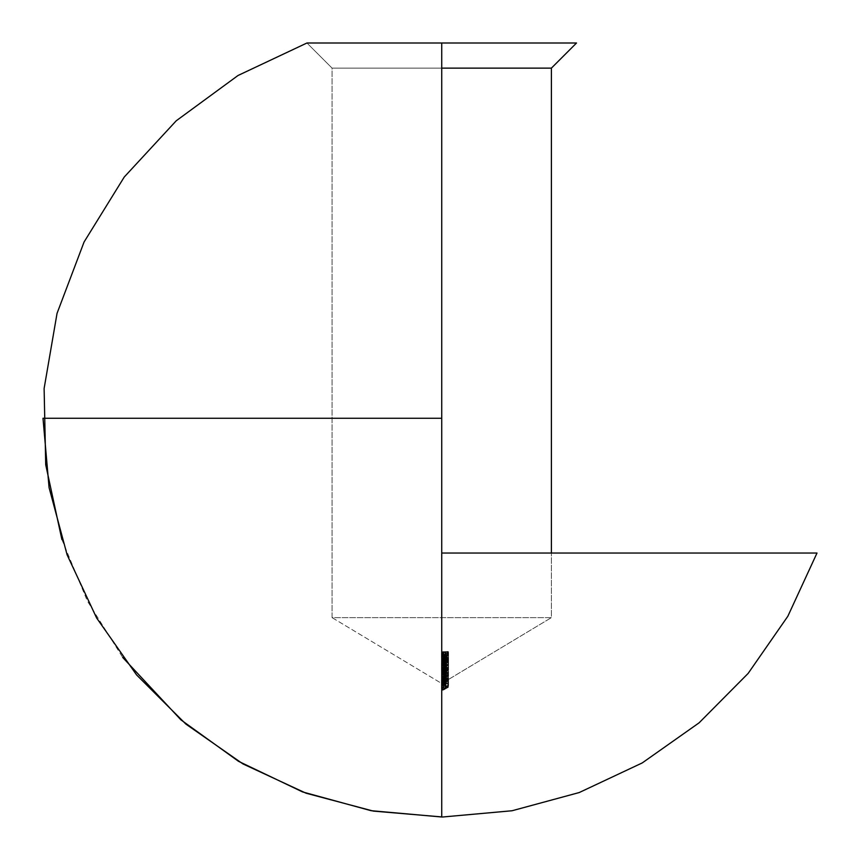 <?xml version="1.0" encoding="UTF-8"?>
<svg xmlns="http://www.w3.org/2000/svg" width="860" height="860" viewBox="0 0 860 860"><rect width="100%" height="100%" fill="white"/><g stroke="black" fill="none" stroke-linecap="round" stroke-linejoin="round"><path stroke-width="0.64" stroke-dasharray="4.3 3.22" d="M441.739 817L441.739 43L306.956 43L332.078 68.133L441.739 68.133L332.078 68.133L332.078 617.63L551.389 617.63L332.078 617.63L441.739 683.517L447.694 679.938L441.739 682.55L447.694 679.938L551.389 617.63L441.739 683.517L332.078 617.63L551.389 617.63L551.389 553.044L551.389 617.63L332.078 617.63L332.078 68.133L551.389 68.133L332.078 68.133L306.956 43L576.522 43M446.587 674.681L441.739 675.175L446.082 676.1L441.739 677.734L445.974 676.992L446.673 676.024L445.716 675.186L446.587 674.681L441.739 675.175L441.739 682.926L446.587 682.432L446.587 674.681L446.587 682.765L446.587 674.681M446.523 676.487L445.716 675.186L446.587 675.014L446.587 682.765L445.716 682.937L445.716 675.186L445.716 682.937L446.673 683.786L446.673 676.024L446.501 684.27L444.212 685.302L444.212 677.54L446.501 676.508M445.383 671.015L446.082 671.714L445.383 671.015L441.739 670.95L446.587 670.639L445.695 670.402L446.673 669.123L446.017 668.188L444.179 667.833L442.33 668.381L441.653 669.424L442.577 670.606L441.739 670.972L446.587 670.295L446.587 678.389L446.587 670.639L446.587 678.389L441.739 678.733L441.739 663.189L445.373 663.264L446.082 663.963L441.739 664.834L446.082 665.941L441.739 667.188L446.007 666.79L446.673 665.952L445.502 664.995L446.609 664.275L445.749 663.049L446.587 662.63L441.739 662.834L446.082 663.963L441.739 664.834L446.082 665.941L441.739 667.188L446.007 666.79L446.673 665.952L445.502 664.995L446.673 663.974L445.749 663.049L446.587 662.63L441.739 662.834L441.739 670.585L446.587 670.381L446.587 662.63L446.587 670.736L446.587 662.985L446.587 670.736L445.749 670.8L445.749 663.049L445.749 670.8L446.426 671.155L446.426 663.404L446.673 671.725L446.673 663.974L446.673 671.725L445.502 672.746L445.502 664.995L445.502 672.746L446.673 673.702L446.673 665.952L446.673 673.702L444.362 674.863L444.362 667.113L444.362 674.863L441.739 674.939L441.739 672.208L442.416 672.197L442.416 674.057L446.577 671.886L448.554 672.66L446.34 674.337L447.866 672.821L446.523 672.24L441.739 674.917L441.739 667.188L441.739 674.939L441.739 666.833L441.739 674.584L444.373 674.509L444.373 666.758L444.373 674.509L446.082 673.692L446.082 665.941L446.082 673.692L443.62 672.907L443.62 665.156L443.62 672.907L441.739 672.939L441.739 664.834L441.739 672.584L444.201 672.531L444.201 664.769L444.201 672.531L446.082 671.714L446.082 663.963L446.082 671.714L443.781 670.908L443.781 663.157L443.781 670.908L441.739 670.95L441.739 662.834L441.739 670.95L446.587 670.381L445.749 670.8L446.695 671.402M448.554 661.63L445.652 661.534L446.673 660.287L445.211 658.986L442.319 659.426L441.653 660.469L442.577 661.652L441.739 662.017L448.554 661.275L448.554 669.381L448.554 661.63L448.554 669.381L441.739 669.768L441.739 662.017L448.554 661.63M442.491 656.255L442.717 654.922L444.039 654.557L444.039 657.169L445.716 656.782L446.673 655.557L444.147 654.202L442.298 654.686L441.653 655.707L443.265 656.717L442.244 655.653L442.244 663.415L443.265 664.468L443.265 656.717L442.491 656.255M448.382 651.525L441.739 651.783L444.975 652.073L444.975 653.664L445.652 653.632L445.652 652.052L447.694 651.934L447.694 653.514L448.382 653.46L448.382 651.525L441.739 651.783L441.739 659.534L448.382 659.276L448.382 651.525L448.382 661.211L448.382 651.525M448.554 657.545L441.739 657.868L448.554 657.9L441.739 657.868L441.739 665.618L448.554 665.296L448.554 657.545L448.554 665.651L448.554 657.545M446.587 671.434L441.739 671.8L446.082 672.875L441.739 674.358L445.985 673.788L446.673 672.842L445.716 671.907L446.587 671.434L441.739 671.8L441.739 679.55L446.587 679.185L446.587 671.434L446.587 679.54L446.587 671.434M442.696 681.722L442.696 689.473L445.018 688.699L445.061 687.473L448.382 686.387L448.382 678.637L445.061 679.722L445.394 688.054L445.394 680.303L443.932 681.604L443.932 689.354L443.932 681.604L442.244 681.099L442.244 688.86L443.438 687.839L443.438 679.744L443.438 687.495L441.567 688.849L442.169 689.795L443.91 689.612L443.91 681.862L443.91 689.612L446.082 687.807L443.91 689.612L442.169 689.795L441.567 688.849L442.062 688.043L443.438 687.495L442.244 688.86L443.265 689.548L445.018 688.699L445.061 687.473L448.382 686.387L448.382 687.108L445.953 687.527L446.082 680.056L443.91 681.862L446.082 680.056L445.953 687.527L445.953 679.776L447.694 679.131L447.694 687.495L447.694 679.744L448.382 679.357L448.382 687.108L448.382 678.637L448.382 687.108L447.694 687.495L447.694 686.882L445.953 687.527L445.953 679.776L447.694 679.131L447.694 679.744L448.382 678.637L445.061 679.722L445.018 680.937L443.265 681.797L442.244 681.099L443.438 679.744L442.062 680.292L441.567 681.099L442.158 682.044L443.91 681.862L442.986 682.163L441.556 680.83L441.567 688.849L441.556 680.83M448.382 654.643L448.404 662.383L442.932 664.307L442.932 656.556L442.932 664.307L448.404 665.662L442.932 664.307L448.404 662.383L441.739 662.092L441.739 654.342L448.382 654.589L442.932 656.556L448.382 657.954L441.739 658.792L446.523 657.889L441.739 656.599L446.512 654.933L441.739 654.342L448.382 654.589L448.382 662.372L448.382 654.643L442.932 656.556L448.404 657.9L448.382 665.683L448.382 657.954L441.739 658.427L441.739 666.543L441.739 658.792L441.739 666.543L448.393 665.704L448.382 657.9M445.061 663.759L441.567 662.522L445.061 661.061L448.554 662.125L447.447 663.296L445.061 663.759L442.685 663.587L441.567 662.522L441.567 670.273L442.674 671.337L445.061 671.509L445.061 663.759L445.061 671.509L447.437 671.058L448.554 669.886L448.554 662.125L447.447 663.296L445.061 663.759M447.845 668.284L446.523 667.435L441.739 670.005L441.739 667.285L442.416 667.285L442.416 669.144L446.577 667.08L448.554 667.994L446.34 669.574L447.856 668.274M447.458 673.509L447.866 680.582L446.34 681.743L446.34 673.993L447.458 673.509M446.684 671.638L445.502 672.746L446.673 673.702L446.007 674.541L441.739 674.939L446.082 673.692L441.739 672.584L446.071 671.8M442.728 680.744L441.567 679.722L445.061 677.981L448.554 677.938L445.061 680.357L442.728 680.744M448.382 675.992L441.739 676.401L448.382 675.358L447.694 676.401L447.694 684.162L448.382 683.743L448.382 675.992M444.631 671.714L443.954 671.767L443.954 670.241L444.631 670.198L444.631 671.714L443.954 671.767L443.954 679.518L444.631 679.464L444.631 671.714M448.554 664.307L443.265 666.909L443.265 665.016L441.739 665.038L443.265 664.199L448.554 664.242L443.265 666.909L443.265 674.659L448.554 672.058L448.554 664.242L448.554 671.993L443.954 672.38L443.954 664.63L448.554 664.242M444.631 660.716L443.954 660.749L443.954 659.212L444.631 659.19L444.631 660.716L443.954 660.749L443.954 668.5L444.631 668.478L444.631 660.716M443.018 653.922L441.567 652.718L443.362 651.558L447.028 653.149L447.856 652.633L447.426 651.439L448.554 652.417L446.996 653.503L443.373 651.912L442.244 652.708L443.018 653.922L441.567 652.718L441.567 660.469L443.018 661.673L443.018 653.922M447.694 687.634L447.694 679.884L447.694 687.634L443.007 690.29L448.382 687.269L441.739 690.655L441.739 682.55L441.739 690.3L441.739 682.55L448.382 679.411L448.382 687.269L448.382 679.518L447.694 679.938L447.694 687.688L448.382 687.269L441.739 690.3L441.739 553.044L817 553.044M441.739 418.261L43 418.261L441.739 418.261L441.739 811.087L441.739 553.044M447.694 653.514L448.382 653.46L448.382 661.211L447.694 661.265L447.694 653.514M445.652 652.052L447.694 651.934L447.694 659.684L445.652 659.803L445.652 652.052L445.652 661.383L445.652 652.052M444.975 653.664L445.652 653.632L445.652 661.383L444.975 661.415L444.975 653.664M441.739 652.138L444.975 652.073L444.975 659.824L441.739 659.889L441.739 652.138M441.739 659.534L448.382 659.276L448.382 661.211L447.694 661.265L447.694 659.684L445.652 659.803L445.652 661.383L444.975 661.415L444.975 659.824L441.739 659.534M442.986 657.04L442.986 664.791L442.986 657.04L442.986 664.791L441.653 663.458L441.653 655.707L442.986 657.04M444.147 654.202L442.298 654.686L441.653 655.707L441.653 663.458L444.147 661.953L444.147 654.202L444.147 661.953L445.77 662.221L445.77 654.471L444.147 654.202M446.673 655.557L445.77 654.471L445.77 662.221L446.673 663.307L446.673 655.557L446.673 663.307L445.716 664.533L445.716 656.782L446.673 655.557M444.039 657.169L445.716 656.782L445.716 664.533L444.039 664.92L444.039 657.169M442.244 655.653L444.039 654.557L444.039 662.318L442.244 663.415L442.244 655.653M444.631 656.793L444.631 664.543L444.631 656.793L444.631 664.543L446.082 663.361L444.631 662.329L444.631 654.578L445.63 654.879L445.63 662.641L446.082 655.61L446.082 663.361L446.082 655.61L444.631 656.793L444.631 654.578L446.082 655.61L444.631 656.793M442.491 664.006L441.653 663.458L442.287 662.447L444.147 661.953L446.673 663.307L445.716 664.533L444.039 664.92L444.039 662.318L442.717 662.673L442.491 664.006M444.631 662.329L444.631 664.543L446.082 663.361L444.631 662.329M441.739 658.233L448.554 657.9L448.554 665.651L441.739 665.984L441.739 658.233M441.739 665.618L448.554 665.296L441.739 665.618M441.739 661.663L441.739 669.768L441.739 661.663L441.739 669.413L442.577 669.403L442.577 661.652L441.739 661.663M441.653 660.469L442.577 661.652L442.577 669.403L441.653 668.22L441.653 660.469L441.653 668.22L444.179 666.65L444.179 658.9L441.653 660.469M446.673 660.287L444.179 658.9L444.179 666.65L446.673 668.037L446.673 660.287L446.673 668.037L445.652 669.284L445.652 661.534L446.673 660.287M448.554 661.275L445.652 661.534L445.652 669.284L448.554 669.026L448.554 661.275M446.082 660.34L444.158 661.609L444.158 669.359L446.082 668.091L446.082 660.34L446.082 668.091L444.168 667.016L442.76 667.424L442.728 669.026L444.158 669.359L444.158 661.609L442.244 660.48L442.244 668.231L442.244 660.48L444.168 659.255L444.168 667.016L444.168 659.255L446.082 660.34L444.158 661.609L442.244 660.48L444.168 659.255L446.082 660.34M448.554 669.026L441.739 669.768L442.577 669.403L441.653 668.22L443.137 666.812L445.211 666.736L446.673 668.037L445.652 669.284L448.554 669.026M446.071 668.198L444.168 667.016L442.244 668.231L444.158 669.359L446.071 668.198M441.739 670.617L441.739 678.733L441.739 670.617L441.739 678.368L442.577 678.357L442.577 670.606L441.739 670.617M441.653 669.424L442.577 670.606L442.577 678.357L441.653 677.175L441.653 669.424L441.653 677.175L444.179 675.584L444.179 667.833L441.653 669.424M446.673 669.123L444.179 667.833L444.179 675.584L446.673 676.884L446.673 669.123L446.673 676.884L445.695 678.153L445.695 670.402L446.673 669.123M446.587 670.295L445.695 670.402L445.695 678.153L446.587 678.045L446.587 670.295M446.082 669.198L444.158 670.531L444.158 678.293L446.082 676.949L446.082 669.198L446.082 676.949L444.168 675.949L442.76 676.379L442.728 677.981L444.158 678.293L444.158 670.531L442.244 669.435L442.244 677.186L442.244 669.435L444.168 668.188L444.168 675.949L444.168 668.188L446.082 669.198L444.158 670.531L442.244 669.435L444.168 668.188L446.082 669.198M446.587 678.045L441.739 678.733L442.577 678.357L441.653 677.175L443.137 675.766L445.2 675.648L446.673 676.884L445.695 678.153L446.587 678.045M446.05 677.175L445.587 676.218L444.168 675.949L442.244 677.186L444.158 678.293L446.05 677.175M445.716 671.907L446.587 671.789L446.587 679.54L445.716 679.658L445.716 671.907L445.716 679.658L446.673 680.593L446.673 672.842L445.716 671.907M444.212 674.229L446.673 672.842L446.566 680.98L444.212 681.991L444.212 674.229L444.212 681.991L441.739 682.109L441.739 674.358L444.212 674.229M441.739 673.993L441.739 682.109L441.739 673.993L441.739 681.754L444.018 681.647L444.018 673.896L441.739 673.993M445.125 673.735L444.018 673.896L444.018 681.647L445.125 681.496L445.125 673.735L445.125 681.496L446.082 680.625L446.082 672.875L445.125 673.735M444.792 672.058L446.082 672.875L446.082 680.625L444.792 679.808L444.792 672.058L444.792 679.808L443.491 679.862L443.491 672.101L444.792 672.058M441.739 672.154L443.491 672.101L443.491 679.862L441.739 679.905L441.739 672.154M441.739 679.55L446.587 679.185L445.716 679.658L446.641 680.841L441.739 682.109L446.082 680.625L441.739 679.55M446.34 669.22L446.34 676.971L446.34 669.22L447.866 668.123L447.866 675.874L446.34 677.325L448.447 676.175L448.049 675.025L446.577 674.831L442.416 676.895L442.416 675.036L441.739 675.046L441.739 677.755L444.212 677.54L444.212 685.302L441.739 685.484L441.739 667.285L442.416 667.285L442.416 669.144L445.243 667.478L448.038 667.274L448.554 675.745L448.554 667.994M444.018 677.228L441.739 677.379L441.739 685.13L444.018 684.979L444.018 677.228L444.018 684.979L445.125 684.754L445.125 677.003L444.018 677.228M446.082 676.1L445.125 677.003L445.125 684.754L446.082 683.861L446.082 676.1L446.082 683.861L444.792 683.13L444.792 675.38L446.082 676.1M443.491 675.466L444.792 675.38L444.792 683.13L443.491 683.216L443.491 675.466L443.491 683.216L441.739 683.281L441.739 675.53L443.491 675.466M441.739 675.175L441.739 683.281L441.739 675.175M441.739 682.926L446.587 682.432L445.716 682.937L446.63 684.022L441.739 685.484L446.082 683.861L441.739 682.926M442.244 681.099L443.438 679.744L441.567 681.099M447.694 687.688L447.694 679.884L442.997 682.539M441.739 682.904L441.739 690.655M445.061 680.357L442.706 680.744L441.567 679.722L441.567 687.473L442.706 688.495L445.061 688.107L445.061 680.357L445.061 688.107L448.554 685.689L448.554 677.938L445.061 680.357M445.061 677.981L448.554 677.938L448.554 685.689L445.061 685.732L445.061 677.981L445.061 685.732L441.567 687.473L441.567 679.722L445.061 677.981M445.061 680.067L447.866 678.217L447.866 685.979L445.061 687.817L445.061 680.067L445.061 687.817L443.222 688.161L442.244 687.452L443.384 686.506L447.866 685.979L447.866 678.217L445.061 678.303L445.061 686.065L445.061 678.303L443.384 678.755L443.384 686.506L443.384 678.755L442.556 679.163L442.244 687.452L442.244 679.701L443.212 680.411L445.061 680.067L447.727 678.518L446.845 677.959L442.384 679.346L442.19 680.357L442.244 679.701L443.212 680.411L445.061 680.067M442.706 688.495L445.061 688.107L448.554 685.689L445.061 685.732L441.567 687.473L442.706 688.495M447.866 685.979L445.061 687.817L442.244 687.452L445.061 686.065L447.866 685.979M441.739 676.401L448.382 675.358L448.382 683.109L441.739 684.151L441.739 676.401L441.739 684.517L441.739 676.401M447.694 675.874L441.739 676.755L441.739 684.517L447.694 683.625L447.694 675.874L447.694 684.162L447.694 675.874M447.694 684.162L448.382 683.109L441.739 684.517L447.694 684.162M446.34 674.337L446.34 682.087L446.34 674.337L446.34 682.087L448.554 680.411L448.554 672.66L446.34 674.337M446.577 671.886L448.554 672.66L448.554 680.411L446.577 679.636L446.577 671.886L446.577 679.636L444.19 680.712L444.19 672.961L446.577 671.886M442.416 674.057L444.19 672.961L444.19 680.712L442.416 681.808L442.416 674.057M441.739 672.208L442.416 672.197L442.416 679.948L441.739 679.959L441.739 672.208L441.739 682.668L441.739 672.208M444.491 673.24L441.739 674.917L441.739 682.668L444.491 680.991L444.491 673.24L444.491 680.991L446.523 679.991L446.523 672.24L444.491 673.24M447.866 672.821L446.523 672.24L446.523 679.991L447.866 680.582L447.866 672.821M447.469 681.26L446.34 682.087L448.554 680.411L446.577 679.636L442.416 681.808L442.416 679.948L441.739 679.959L441.739 682.668L446.523 679.991L447.522 680.099L447.469 681.26M443.954 670.241L444.631 670.198L444.631 677.949L443.954 677.992L443.954 670.241L443.954 679.518L443.954 670.241M443.954 679.518L444.631 679.464L444.631 677.949L443.954 677.992L443.954 679.518M446.34 677.325L446.34 669.574L446.34 677.325M448.522 675.992L448.049 675.025L446.577 674.831L446.577 667.08L446.577 674.831L444.19 675.831L444.19 668.08L444.19 675.831L442.416 676.895L442.416 667.285L442.416 675.036L441.739 675.046L441.739 667.285L441.739 677.755L444.491 676.121L444.491 668.36L441.739 670.005L441.739 677.755L446.523 675.197L446.523 667.435L444.491 668.36L444.491 676.121L446.523 675.197L447.866 675.874L447.866 668.123L446.523 667.435L446.523 675.197L447.866 675.874L446.34 676.971M443.954 664.167L443.954 672.38L443.954 664.167L443.954 671.929L443.265 671.95L443.265 664.199L443.954 664.167M443.265 664.651L443.265 672.413L443.265 664.651L443.265 672.413L441.739 672.434L441.739 664.683L443.265 664.651M441.739 665.038L441.739 672.789L441.739 665.038L441.739 672.789L443.265 672.767L443.265 665.016L441.739 665.038M443.265 666.909L443.265 674.659L443.265 666.909M443.954 664.984L443.954 673.928L443.954 664.984L443.954 672.746L446.834 672.541L443.954 673.928L443.954 666.178L446.834 664.78L446.834 672.541L446.834 664.78L443.954 664.984L443.954 666.178L446.834 664.78L443.954 664.984M443.265 674.659L448.554 671.993L441.739 672.434L443.265 672.767L443.265 674.659M443.954 673.928L443.954 672.746L446.834 672.541L443.954 673.928M445.061 661.061L447.415 661.168L448.554 662.125L448.554 669.886L447.426 668.929L445.061 668.811L445.061 661.061L445.061 668.811L442.685 669.177L441.567 670.273L441.567 662.522L442.674 661.426L445.061 661.061M445.061 663.404L447.866 662.189L447.866 669.94L445.061 671.155L445.061 663.404L445.061 671.155L443.179 671.058L442.244 670.262L443.384 669.392L446.91 669.23L447.866 669.94L447.866 662.189L445.061 661.415L445.061 669.166L445.061 661.415L443.384 661.63L443.384 669.392L443.384 661.63L442.556 661.985L442.244 670.262L442.244 662.512L443.179 663.307L446.942 663.082L447.866 662.189L446.91 661.48L443.384 661.63L442.244 662.512L445.061 663.404M442.674 671.337L447.437 671.058L448.554 669.886L446.275 668.79L442.685 669.177L441.567 670.273L442.674 671.337M446.942 670.832L443.534 671.133L442.244 670.262L443.384 669.392L446.91 669.23L447.866 669.94L446.942 670.832M443.954 659.212L444.631 659.19L444.631 666.941L443.954 666.973L443.954 659.212L443.954 668.5L443.954 659.212M443.954 668.5L444.631 668.478L444.631 666.941L443.954 666.973L443.954 668.5M448.382 657.954L448.382 665.683L441.739 666.543L441.739 658.427L446.523 657.889L441.739 656.599L441.739 664.35L441.739 656.599M441.739 656.524L441.739 664.275L446.512 662.684L441.739 664.275L441.739 656.524L446.512 654.933L446.512 662.684L441.739 662.447L446.512 662.684L446.512 654.933L441.739 654.696L441.739 662.447L441.739 654.342L441.739 662.092L448.382 662.34L448.382 654.589M441.739 664.275L446.523 665.64L446.523 657.889L446.523 665.64L441.739 666.188L446.523 665.64L441.739 664.275M442.244 652.708L443.351 653.578L443.351 661.329L442.244 660.469L442.244 652.708L442.244 660.469L443.373 659.674L443.373 651.912L442.244 652.708M444.029 652.041L443.373 651.912L443.373 659.674L444.029 659.803L444.029 652.041L444.029 659.803L445.082 660.48L445.082 652.729L444.029 652.041M445.985 653.342L445.082 652.729L445.082 660.48L445.985 661.093L445.985 653.342L445.985 661.093L446.996 661.254L446.996 653.503L445.985 653.342M448.554 652.417L446.996 653.503L446.996 661.254L448.554 660.168L448.554 652.417L448.554 660.168L447.426 659.19L447.426 651.439L448.554 652.417M447.017 651.794L447.017 659.545L447.017 651.794L447.017 659.545L447.866 660.265L447.866 652.504L447.017 651.794M447.028 653.149L447.866 652.504L447.866 660.265L447.028 660.899L447.028 653.149L447.028 660.899L446.168 660.684L446.168 652.933L447.028 653.149M445.512 652.428L446.168 652.933L446.168 660.684L445.512 660.179L445.512 652.428L445.512 660.179L443.362 659.308L443.362 651.558L445.512 652.428M441.567 652.718L443.362 651.558L443.362 659.308L441.567 660.469L441.567 652.718M441.954 661.179L443.351 661.329L442.244 660.469L443.373 659.674L446.996 661.254L448.554 660.168L447.426 659.19L447.823 660.469L446.544 660.856L443.362 659.308L442.029 659.706L441.954 661.179M443.319 690.139L444.803 689.333L443.319 690.139M61.877 539.5L87.344 600.989L122.679 657.416"/><path stroke-width="1.29" d="M576.522 43L551.389 68.133L551.389 553.044L551.389 68.133L441.739 68.133L551.389 68.133L576.522 43L306.956 43L238.048 75.476L176.257 120.766L124.27 176.999L84.076 241.993L57.05 313.341L44.118 388.494L45.72 464.787L61.877 539.5M122.679 657.416L180.869 719.82L238.489 761.304L302.548 791.92L371.015 810.679L441.739 817L441.739 43L306.956 43M43 418.261L49.074 487.62L67.123 554.861L96.599 617.932L136.589 674.928L185.878 724.088L242.95 763.916L306.096 793.221L373.358 811.098L442.717 817L512.044 810.754L579.221 792.544L642.216 762.938L699.105 722.819L748.135 673.423L787.846 616.255L817 553.044L441.739 553.044M441.739 418.261L43 418.261L441.739 418.261L441.739 690.3"/></g></svg>
